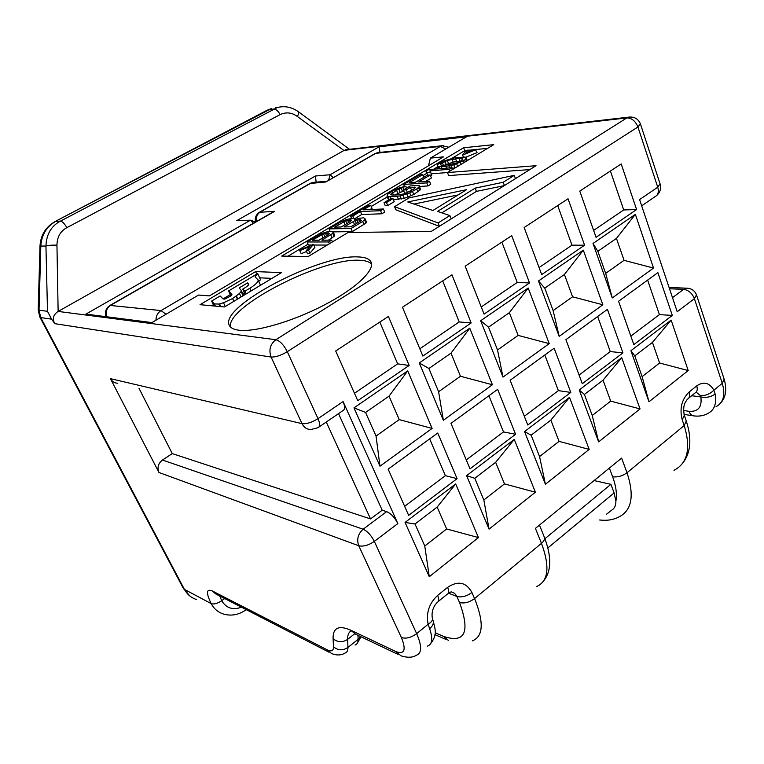 <?xml version="1.0" encoding="UTF-8"?>
<svg xmlns="http://www.w3.org/2000/svg" width="764" height="764" viewBox="0 0 764 764"><rect width="100%" height="100%" fill="white"/><g stroke="black" fill="none" stroke-linecap="round" stroke-linejoin="round"><path stroke-width="1.15" d="M536.452 586.628C548.456 581.28 550.128 566.859 541.475 543.357L535.411 528.373L621.619 458.113L627.015 472.754C634.578 495.807 631.828 510.553 618.773 517.018C613.272 519.873 606.893 520.857 599.635 519.978M539.46 525.078L544.302 537.111C545.057 538.992 544.111 541.074 541.475 543.357L474.568 598.575L471.923 592.501C466.164 582.178 458.066 580.459 447.628 587.335L437.629 595.423C429.12 603.321 425.949 612.929 428.126 624.255L416.657 633.642L374.331 541.389C368.496 545.353 363.301 546.804 358.736 545.744L158.969 472.486L110.446 378.657L302.019 423.638C306.488 424.154 311.827 422.492 318.015 418.643L343.093 401.558L397.834 523.579L374.331 541.389C371.17 535.268 367.436 531.209 363.129 529.223L162.455 460.023L172.292 453.606L370.53 518.918L382.181 510.218L338.548 413.611M687.772 288.209L686.435 288.171C691.315 288.276 694.677 290.501 696.491 294.866L694.409 298.667L677.21 311.712L639.583 199.585L657.747 187.218C659.026 191.859 658.129 195.001 655.063 196.663L641.684 205.841M455.688 483.946L405.073 522.433L429.282 576.715L478.445 537.569L455.688 483.946L437.151 507.076L446.653 528.974L424.765 546.021L415.014 524.009L437.151 507.076M618.573 301.264L657.871 272.633L672.31 315.427L633.834 344.602L618.573 301.264M579.78 191.086L621.208 163.954L636.584 209.546L596.063 237.327L579.78 191.086M565.904 339.646L607.447 309.372L622.946 352.863L582.302 383.69L565.904 339.646M524.161 227.519L568.044 198.774L584.584 245.196L541.695 274.601L524.161 227.519M510.132 380.271L554.139 348.212L570.794 392.419L527.781 425.032L510.132 380.271M465.161 266.168L511.727 235.675L529.538 282.938L484.061 314.109L465.161 266.168M450.989 423.361L497.66 389.363L515.585 434.277L470.003 468.848L450.989 423.361M402.466 307.243L451.954 274.82L471.159 322.952L422.864 356.062L402.466 307.243M388.15 469.144L437.743 433.016L457.073 478.656L408.664 515.356L388.15 469.144M335.692 350.982L388.408 316.449L409.151 365.459L357.762 400.689L335.692 350.982M539.565 456.557L531.133 435.184L524.553 431.574L545.41 484.261L539.565 456.557L559.057 441.363L550.854 420.104L569.524 397.375L589.178 449.404L545.41 484.261M524.553 431.574L569.524 397.375M483.832 499.99L474.769 478.302L466.603 475.647L489.055 529.127L483.832 499.99L504.469 483.908L495.645 462.335L514.267 439.396L535.402 492.226L489.055 529.127M466.603 475.647L514.267 439.396M438.612 391.731L428.91 368.496L419.274 362.948L443.359 420.286L438.612 391.731L460.444 376.26L450.999 353.178L469.774 328.214L492.408 384.76L443.359 420.286M419.274 362.948L469.774 328.214M497.536 349.979L488.53 327.145L480.661 320.737L502.979 377.101L497.536 349.979L518.126 335.396L509.359 312.696L528.211 288.038L549.211 343.619L502.979 377.101M480.661 320.737L528.211 288.038M553.126 310.595L544.761 288.133L538.467 280.98L559.191 336.389L553.126 310.595L572.57 296.814L564.415 274.496L583.314 250.134L602.834 304.779L559.191 336.389M538.467 280.98L583.314 250.134M592.243 415.501L584.393 394.444L579.236 389.993L598.642 441.878L592.243 415.501L610.694 401.119L603.044 380.185L621.734 357.676L640.041 408.912L598.642 441.878M579.236 389.993L621.734 357.676M642.113 376.633L634.798 355.89L630.921 350.695L648.989 401.788L642.113 376.633L659.599 363.005L652.456 342.387L671.145 320.106L688.211 370.559L648.989 401.788M630.921 350.695L671.145 320.106M605.661 273.378L597.868 251.299L593.007 243.477L612.27 297.95L605.661 273.378L624.054 260.343L616.462 238.397L635.371 214.34L653.535 268.059L612.27 297.95M593.007 243.477L635.371 214.34M407.709 370.903L353.971 407.861L379.985 466.193L432.118 428.423L407.709 370.903L389.057 396.144L399.238 419.627L376.041 436.053L365.574 412.436L389.057 396.144M365.574 412.436L353.971 407.861M404.643 506.312L445.364 475.666L429.674 438.889M354.467 393.269L397.662 363.855L379.832 322.064M474.769 478.302L495.645 462.335M466.279 459.938L503.505 431.927L488.931 395.723M419.818 348.776L459.221 321.94L442.7 280.885M531.133 435.184L550.854 420.104M524.324 416.265L558.379 390.633L544.827 355.002M481.234 306.947L517.228 282.451L501.881 242.121M584.393 394.444L603.044 380.185M579.083 375.057L610.274 351.583L597.649 316.516M539.069 267.572L571.959 245.177L557.691 205.554M634.798 355.89L652.456 342.387M630.844 336.112L659.408 314.615L647.633 280.092M593.628 230.422L623.701 209.947L610.417 171.021M428.91 368.496L450.999 353.178M488.53 327.145L509.359 312.696M544.761 288.133L564.415 274.496M597.868 251.299L616.462 238.397M326.276 422.024L370.53 518.918M478.445 537.569L446.653 528.974M429.282 576.715L424.765 546.021M415.014 524.009L405.073 522.433M457.073 478.656L445.364 475.666M409.151 365.459L397.662 363.855M535.402 492.226L504.469 483.908M515.585 434.277L503.505 431.927M471.159 322.952L459.221 321.94M589.178 449.404L559.057 441.363M570.794 392.419L558.379 390.633M529.538 282.938L517.228 282.451M640.041 408.912L610.694 401.119M622.946 352.863L610.274 351.583M584.584 245.196L571.959 245.177M688.211 370.559L659.599 363.005M672.31 315.427L659.408 314.615M636.584 209.546L623.701 209.947M432.118 428.423L399.238 419.627M379.985 466.193L376.041 436.053M492.408 384.76L460.444 376.26M549.211 343.619L518.126 335.396M602.834 304.779L572.57 296.814M653.535 268.059L624.054 260.343M397.834 523.579C394.74 517.495 391.015 513.513 386.641 511.622L382.181 510.218M343.093 401.558C345.175 406.61 345.08 409.657 342.807 410.688L319.018 427M172.292 453.606L139.019 388.351M158.969 472.486C157.031 467.578 158.196 463.423 162.455 460.023M117.771 383.251C114.524 383.108 112.088 381.57 110.446 378.657M105.699 315.933L104.697 316.516M224.654 598.537L221.694 600.714C217.387 603.57 213.872 604.534 211.16 603.608C206.041 593.007 206.29 588.719 211.915 590.763L327.135 649.811C331.404 651.873 333.534 650.88 333.496 646.821L333.085 638.714C332.827 627.846 338.653 624.981 350.59 630.119L395.809 651.539C404.548 654.729 406.4 650.059 401.377 637.529L358.736 545.744C356.53 539.384 357.991 533.883 363.129 529.223L386.641 511.622M58.551 311.187L343.953 150.508L297.368 116.491C291.943 112.489 286.213 111.85 280.187 114.562L66.888 227.634C60.451 231.081 57.138 236.916 56.947 245.158L58.131 311.425L275.852 339.722C270.169 344.192 268.584 349.96 271.086 357.046L302.019 423.638C303.957 427.468 306.889 429.435 310.814 429.54L317.958 427.725C320.145 426.751 320.164 423.724 318.015 418.643L287.293 351.679L637.93 126.986L657.747 187.218L660.086 183.876L640.528 124.255M58.131 311.425C53.184 314.797 52.086 318.874 54.846 323.669L51.589 319.171L40.74 317.576L39.031 310.194L38.21 309.993L39.843 317.031L40.74 317.576L184.43 589.388L211.16 603.608C214.035 608.937 218.227 612.432 223.718 614.103C231.377 616.252 238.779 614.848 245.922 609.863L246.247 609.643M437.629 595.423C439.224 599.243 439.128 601.516 437.333 602.242L434.926 605.183C432.367 609.414 431.517 613.769 432.367 618.257C432.854 620.215 431.44 622.221 428.126 624.255L429.645 628.734C433.007 638.666 432.281 644.453 427.458 646.096M432.443 618.515L433.054 620.492C433.933 623.243 432.796 625.983 429.645 628.734M691.668 395.733L700.836 396.936C706.117 397.977 710.883 397.032 715.142 394.081L713.882 390.184L722.266 383.318C725.58 394.854 723.498 402.657 716.021 406.706M683.589 410.516L688.966 411.299C698.21 411.901 702.173 407.116 700.836 396.936L700.454 395.618L696.176 392.161M316.143 182.138L315.437 176.007L236.783 220.634L250.487 220.185L85.921 314.109L151.94 322.58L198.554 295.047L209.422 295.888L443.502 156.868L430.371 158.119L428.508 165.769M430.371 158.119L466.412 136.832L379.087 146.793L379.956 152.408M315.437 176.007L330.124 174.736L379.087 146.793M346.732 149.62L343.953 150.508M200.034 304.693L224.549 306.956L281.496 272.614L255.615 271.602L200.034 304.693M348.04 232.504L431.249 231.406L536.032 165.702L447.475 172.559L493.764 144.654L463.662 147.748L281.687 256.083L308.178 256.532L348.04 232.504M357.523 256.905C318.531 254.765 219.679 306.459 229.21 325.111C230.336 327.823 233.517 329.523 238.75 330.201C255.071 332.397 292.545 321.587 324.222 305.046C355.976 288.534 375.363 269.94 370.97 261.89C369.241 258.69 364.753 257.029 357.523 256.905M54.846 323.669L271.086 357.046C275.498 357.246 280.904 355.461 287.293 351.679C283.807 344.879 279.987 340.897 275.852 339.722L626.824 117.923L629.851 116.997M349.511 149.305L298.571 111.84C291.963 107.122 284.896 105.671 277.37 107.495L60.432 221.121C51.236 226.001 46.413 234.319 45.945 246.065L47.492 311.311L51.589 319.171M281.123 106.798L275.241 107.886M229.219 325.13L229.448 325.617M669.083 287.503L686.435 288.171L683.618 289.346L672.492 297.664M696.653 295.353L724.157 379.192L722.266 383.318L694.409 298.667C692.127 293.185 688.536 290.081 683.618 289.346L669.512 288.773M344.268 150.327L626.824 117.923C631.752 117.981 635.447 121.008 637.93 126.986L640.423 123.911C638.226 118.783 634.292 116.529 628.619 117.15L345.7 149.744M255.615 271.602L256.761 274.114M230.298 294.589L223.078 298.915L220.147 295.964L211.638 301.045L214.34 303.91L218.962 304.062L223.508 302.754L232.6 298.543L239.466 293.481L241.118 291.428L241.281 290.521L239.199 287.885L247.536 282.9L248.768 284.017C248.959 284.838 247.765 286.042 245.168 287.646L242.723 289.117L245.005 291.151L249.838 288.248C255.806 284.542 258.547 281.763 258.07 279.901L255.052 276.816L257.707 273.55L228.589 290.931L232.008 294.226L231.225 295.725L224.74 299.135L223.069 298.905M213.385 304.721L211.647 305.762M271.927 278.392L259.655 277.809M257.707 273.55L260.534 279.748L258.767 281.419M242.79 293.758L244.423 292.774M246.256 293.863L245.005 291.151M245.215 294.493L242.723 289.117M248.501 284.982L247.536 282.9M243.582 295.477L241.281 290.521M237.785 298.972L236.41 296.012M220.137 306.545L218.962 304.062M215.381 306.106L214.34 303.91M213.977 305.972L211.638 301.045M230.948 295.974L228.589 290.931M529.844 169.579L448.649 175.586L447.475 172.559L431.24 173.81M463.662 147.748L464.76 150.632L451.858 158.339M437.505 166.905L433.656 169.207M426.742 173.332L422.998 175.567M387.281 196.902L371.237 206.481M308.073 244.193L287.99 256.188M487.613 148.359L475.676 149.553M474.368 149.677L468.208 150.288M466.603 150.451L464.76 150.632M318.769 240.192L324.404 237.021M350.609 226.793L356.396 223.594L355.098 220.538L360.35 219.564L361.305 220.366L360.331 221.226L351.087 226.784L343.981 226.927L355.098 220.538M443.855 165.396L453.167 162.073L460.52 161.233M306.183 250.688L307.548 253.791L309.926 253.209L314.873 247.441L313.526 244.346L299.498 250.009L299.832 250.63L310.031 246.447L306.183 250.688L308.56 250.095L313.526 244.346M299.498 250.009L301.197 253.705L306.545 251.518M307.109 241.978L328.673 241.949L331.681 240.135L321.873 240.173L332.77 233.373L332.951 231.368L328.348 231.435L321.759 233.517L307.109 241.978L308.436 245.024L311.846 245.034M313.823 245.034L327.202 245.063M328.386 240.154L334.088 236.448L334.651 235.283L333.333 232.218M333.18 231.884L352.328 231.607L365.975 223.088L366.453 221.961L365.163 218.876L363.721 217.816L359.424 218.227L354.649 219.726L355.136 219.172L353.761 218.122L346.732 219.421L340.601 222.028L329.064 228.894L351.02 228.503L362.738 221.445L365.163 218.876M354.83 218.619L361.716 214.493L381.838 213.796L384.693 212.067L383.423 208.992L363.282 209.813L370.769 205.344L368.42 205.449L350.581 216.078L352.901 216.002L360.465 211.494L380.567 210.721L383.423 208.992M370.005 209.537L372.011 208.343L370.769 205.344M384.034 202.67L385.276 205.697L387.701 205.583L394.234 201.658L392.992 198.63L390.566 198.755L384.034 202.67L386.46 202.555L392.992 198.63M403.373 190.035L406.314 189.854L410.43 187.39L415.415 187.314L413.696 189.157L404.824 193.684L399.983 194.705L392.686 195.116L390.7 194.486L396.573 190.207L405.827 186.225L399.219 187.858L393.708 190.389L387.806 194.161L386.995 196.186L389.917 196.768L400.126 195.966L409.724 192.9L416.705 188.966L419.341 186.578L419.169 185.604L417.621 185.461L410.211 185.938L403.373 190.035L404.586 193.034L406.906 192.9M409.523 191.659L411.634 190.398L410.43 187.39M394.73 195.001L403.736 190.943M386.995 196.186L388.207 199.165L389.162 199.595M393.412 199.662L404.252 198.344L413.763 194.524L420.544 189.606L419.169 185.604M425.51 181.526L431.393 177.993L430.218 175.004L427.248 175.233L415.578 182.214L409.237 182.653L422.635 174.66L419.722 174.889L403.65 184.458L426.799 182.892L429.53 181.249L418.529 182.013L430.218 175.004M406.267 187.323L408.11 187.199M419.512 186.473L428.002 185.929L430.734 184.277L429.53 181.249M425.901 171.203L426.675 172.511L430.609 172.196L429.817 170.888L449.375 169.302L452.049 167.698L428.537 169.627L425.901 171.203L427.687 175.204M430.323 175.262L431.775 175.157L430.609 172.196M452.326 168.414L455.907 167.478M467.31 160.602L466.097 157.403L464.913 157.069L454.198 157.842L442.986 161.271L437.772 164.375L437.228 166.208L445.937 166.371L453.797 164.795L463.567 160.765L465.687 159.227L466.097 157.403M465.629 157.269L477.042 152.638L475.246 149.314L465.648 153.278L468.112 150.03L465.744 150.689L462.631 155.082L475.924 149.677M515.452 178.614L514.248 175.357L409.093 197.876L394.549 206.652L395.819 209.756L439.348 226.325M441.84 212.869L476.421 191.392L504.23 185.642M413.964 204.064L458.113 194.925M309.926 253.209L308.56 250.095M301.197 253.705L299.832 250.63M328.482 234.577L319.113 240.182L312.304 240.211L323.544 233.774L328.663 232.858L329.494 233.708L328.482 234.577M334.699 227.118L345.739 220.796L351.344 220.099L350.351 221.493L341.174 226.984L334.699 227.118M444.123 165.396L441.573 165.387L440.351 164.594L440.666 163.907L447.312 160.44L459.021 158.272L461.637 158.253L462.955 159.027L460.988 160.994L455.927 163.248L444.123 165.396M334.088 236.448L332.77 233.373M332.092 237.919L330.774 234.844M332.445 241.911L331.681 240.135M329.437 243.716L328.673 241.949M329.15 234.004L328.663 232.858M328.119 234.796L327.288 232.877M326.534 235.751L325.426 233.182M324.834 236.764L323.544 233.774M322.943 237.69L321.625 234.653M365.975 223.088L364.686 219.994M364.036 224.54L362.738 221.445M352.328 231.607L351.02 228.503M330.038 231.158L329.064 228.894M345.099 224.645L343.838 221.665M350.915 221.006L350.428 219.851M350.208 221.579L349.492 219.879M348.604 222.544L347.62 220.204M346.904 223.556L345.739 220.796M359.748 221.579L358.918 219.612M360.856 220.767L360.35 219.564M358.115 222.563L357.008 219.936M354.467 224.473L353.178 221.417M351.497 218.246L350.581 216.078M381.838 213.796L380.567 210.721M361.716 214.493L360.465 211.494M353.799 218.132L352.901 216.002M387.701 205.583L386.46 202.555M420.544 189.606L419.341 186.578M419.713 190.656L418.5 187.619M417.918 192.012L416.705 188.966M413.763 194.524L412.541 191.477M410.946 195.947L409.724 192.9M408.1 197.112L406.868 194.075M404.252 198.344L403.029 195.297M401.348 199.003L400.126 195.966M398.436 199.404L397.204 196.377M390.729 198.755L389.917 196.768M389.191 199.585L387.978 196.625M406.582 188.116L405.827 186.225M403.869 189.739L403.106 187.858M402.399 191.191L401.205 188.221M400.078 192.07L398.875 189.09M397.777 193.177L396.573 190.207M393.46 195.078L392.476 192.652M391.646 195.001L391.12 193.722M414.833 188.25L414.384 187.132M407.441 192.671L406.314 189.854M428.002 185.929L426.799 182.892M404.452 186.435L403.65 184.458M423.705 177.353L422.635 174.66M452.708 169.398L452.049 167.698M450.034 171.012L449.375 169.302M427.735 175.195L426.675 172.511M442.108 168.51L441.43 166.753M446.625 168.137L445.937 166.371M440.15 168.672L439.376 166.695M439.185 168.758L438.326 166.562M438.259 168.834L437.228 166.208M467.301 160.602L466.327 158.043M466.422 161.137L465.687 159.227M464.216 162.465L463.567 160.765M461.141 164.317L460.406 162.407M457.646 166.428L456.652 163.868M454.943 167.784L453.797 164.795M451.734 167.717L450.865 165.501M449.681 167.889L448.907 165.893M462.306 160.001L461.637 158.253M460.148 161.233L459.021 158.272M456.614 161.548L455.478 158.597M453.167 162.073L452.04 159.132M448.449 163.372L447.312 160.44M446.157 164.241L445.02 161.309M443.416 165.387L442.356 162.646M441.143 165.11L440.666 163.907M463.337 156.945L462.631 155.082M468.848 151.96L468.112 150.03M504.412 185.528L503.189 182.271L514.248 175.357M476.421 191.392L475.17 188.125L503.189 182.271M451.19 218.905L449.891 215.582L437.533 211.418L475.17 188.125M439.405 226.287L438.087 222.954L449.891 215.582M394.549 206.652L438.087 222.954M407.766 201.963L466.661 189.653L432.921 210.472L407.766 201.963M371.562 264.067C369.337 261.66 365.135 260.39 358.946 260.257C321.243 258.098 226.364 306.631 230.413 326.925M166.027 314.262L161.051 310.576C157.68 312.762 155.99 315.962 155.98 320.192M109.94 305.428L161.051 310.576L440.303 146.43L375.878 153.316L325.913 181.947L375.181 153.488L378.801 152.533M256.446 221.503C255.864 217.262 257.172 214.073 260.381 211.943L311.024 183.102L314.386 182.281M259.34 212.316L274.629 211.332L271.526 212.869M374.647 153.793L377.54 152.666L442.031 145.743L440.303 146.43L445.737 149.037M606.635 514.115L611.897 510.037C614.609 508.346 615.937 505.405 615.88 501.203L614.122 492.933L610.894 484.328L594.067 480.566M544.933 538.706L610.894 484.328M700.454 395.618C705.506 395.838 709.976 394.033 713.882 390.184C709.374 382.621 703.663 381.179 696.749 385.877L689.071 392.075C681.669 399.419 679.387 408.664 682.223 419.818L684.2 425.558L627.015 472.754C622.402 476.077 617.608 477.414 612.623 476.765C616.09 486.2 617.169 494.346 615.88 501.203M401.377 637.529C405.99 638.971 411.08 637.673 416.657 633.642C421.986 646.029 421.929 653.21 416.485 655.197C415.454 655.779 411.061 659.055 400.995 655.818L395.809 651.539M358.001 635.361L358.077 639.344C358.115 642.543 357.094 644.444 355.021 645.036M360.455 636.536L358.077 639.344L347.916 647.461L347.649 639.353C347.524 635.151 348.651 632.344 351.029 630.94M241.453 607.179C232.896 610.36 226.316 608.201 221.694 600.714L219.765 596.025M682.223 419.818L684.296 415.263C682.185 404.06 686.292 401.482 687.208 399.343C689.539 398.101 690.159 395.676 689.071 392.075M688.746 398.101L694.839 393.154C697.179 391.894 697.818 389.468 696.749 385.877M688.966 411.299C690.102 414.327 691.907 415.874 694.38 415.96C699.509 416.495 704.036 415.645 707.951 413.41C714.388 410.096 716.785 403.65 715.142 394.081M328.635 180.151L330.124 174.736L333.123 177.582M253.495 223.203L250.487 220.185L255.548 222.028M297.368 116.491C298.676 113.97 299.087 112.423 298.571 111.84M38.21 309.993L39.986 246.075C40.673 234.997 45.802 226.765 55.371 221.388L271.421 108.584L267.047 110.274L273.55 109.032C275.785 108.937 277.991 110.78 280.187 114.562M56.947 245.158C51.771 245.024 48.103 245.33 45.945 246.065L40.817 246.037C41.523 234.873 46.528 226.631 55.829 221.312L60.432 221.121C62.237 221.359 64.386 223.527 66.888 227.634M47.492 311.311L39.031 310.194L40.817 246.037L39.986 246.075M39.938 317.213L183.179 588.079L184.43 589.388C187.247 594.535 191.325 597.925 196.682 599.559M266.474 110.57L55.371 221.388M328.94 652.179L215.983 594.077L211.915 590.763M333.496 646.821C338.041 650.546 342.855 650.766 347.916 647.461C347.992 650.651 347.009 652.523 344.965 653.086C341.202 655.407 336.743 655.55 331.576 653.535L327.135 649.811M333.085 638.714C337.678 642.457 342.53 642.677 347.649 639.353L354.506 633.9M350.59 630.119L355.632 634.235L397.968 654.376M251.089 290.95L249.838 288.248M243.124 295.754L241.118 291.428M241.099 296.976L239.466 293.481M237.384 299.211L236.028 296.308M233.899 301.312L232.6 298.543M225.275 306.517L223.508 302.754M220.815 306.603L219.554 303.938M106.568 316.754C105.327 311.827 106.74 307.968 110.818 305.189L274.629 211.332M309.926 183.513L325.913 181.947M443.263 145.599L442.031 145.743L448.812 147.223M435.165 632.773L443.559 636.402C465.037 643.565 470.357 632.258 459.527 602.471L456.614 595.891L454.513 593.275L451.142 591.823L448.42 593.189L456.862 596.426C461.599 597.649 466.613 596.34 471.923 592.501M438.431 601.344L447.255 594.182C449.07 593.437 449.194 591.155 447.628 587.335M459.527 602.471C464.254 603.722 469.268 602.424 474.568 598.575C484.118 622.402 483.354 636.507 472.276 640.891M443.559 636.402L448.449 640.499M547.893 547.922L614.122 492.933M684.477 415.797L686.263 420.983L684.2 425.558C691.076 448.267 687.676 463.194 673.982 470.328M609.385 468.084L612.623 476.765M433.121 620.683C435.47 630.204 437.371 634.693 430.781 643.441M357.285 643.278L360.961 636.775M721.092 402.485C725.819 397.175 726.908 389.602 724.339 379.765M656.668 195.546C660.106 192.413 661.29 188.66 660.22 184.286M190.131 596.226L183.37 588.452M684.057 414.422L692.929 415.74M260.524 285.258L258.07 279.901M371.256 262.558L370.97 261.89M272.92 212.077L110.293 305.228C106.005 307.988 104.553 311.808 105.938 316.678M255.52 222.018C254.632 217.692 256.055 214.378 259.779 212.067L310.394 183.245L312.896 182.395L326.572 181.326M544.426 537.417C551.656 556.45 551.493 570.803 543.958 580.487M434.955 634.645L445.909 639.401M686.444 421.527C691.888 438.784 690.771 452.498 683.102 462.65"/></g></svg>
